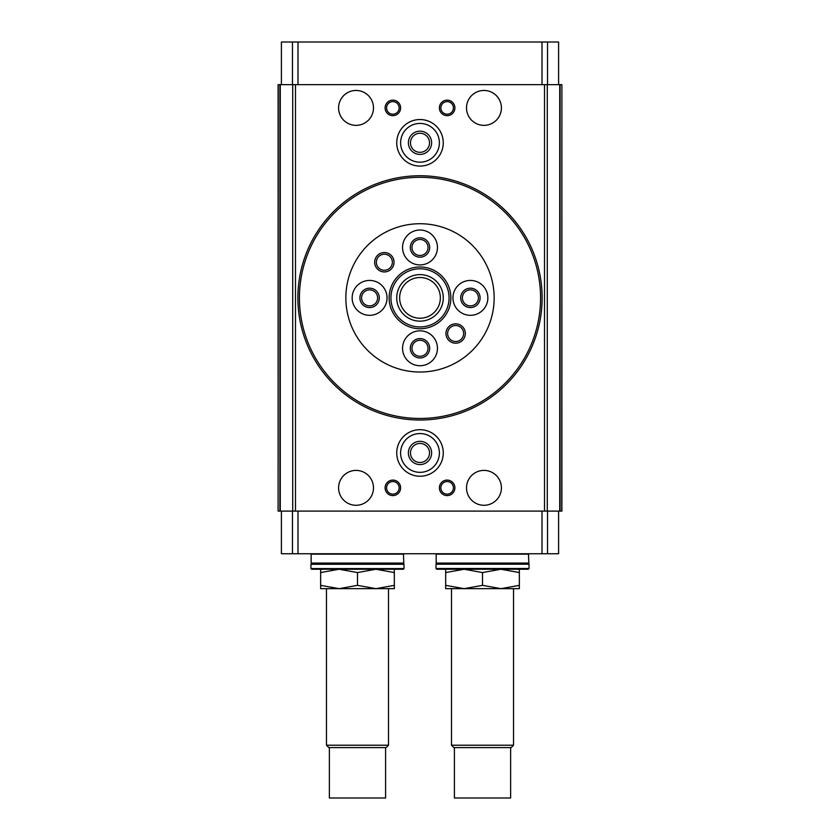 <?xml version="1.0" encoding="UTF-8"?>
<svg xmlns="http://www.w3.org/2000/svg" width="840" height="840" viewBox="0 0 840 840"><rect width="100%" height="100%" fill="white"/><g stroke="black" fill="none" stroke-linecap="round" stroke-linejoin="round"><path stroke-width="1.26" d="M404.009 568.575L403.326 569.258L311.651 569.258L310.957 568.575L404.009 568.575L404.009 564.27L310.957 564.27L310.957 568.575M529.043 568.491L528.266 569.258L436.769 569.258L435.992 568.491L529.043 568.491L529.043 564.218L435.992 564.218L435.992 568.491M561.771 511.108L561.897 84.651L561.897 511.108L560.091 511.108L560.091 84.651L278.103 84.651L278.103 511.108L278.229 84.651M278.229 511.108L560.091 511.108M292.719 511.108L292.719 84.651M559.734 84.651L559.734 511.108L559.745 84.651M561.771 84.651L560.091 84.651M295.491 511.108L295.491 84.651M547.281 511.108L547.281 84.651M544.509 511.108L544.509 84.651M356.034 90.458A17.451 17.451 0 0 1 371.144 116.634A17.451 17.451 0 0 1 340.925 116.634A17.451 17.451 0 0 1 356.034 90.458M483.966 90.458A17.451 17.451 0 0 1 499.076 116.634A17.451 17.451 0 0 1 468.856 116.634A17.451 17.451 0 0 1 483.966 90.458M356.034 470.4A17.451 17.451 0 0 1 371.144 496.566A17.451 17.451 0 0 1 340.925 496.566A17.451 17.451 0 0 1 356.034 470.4M483.966 470.4A17.451 17.451 0 0 1 499.076 496.566A17.451 17.451 0 0 1 468.856 496.566A17.451 17.451 0 0 1 483.966 470.4M392.858 100.149A7.749 7.749 0 0 1 399.578 111.783A7.749 7.749 0 0 1 386.148 111.783A7.749 7.749 0 0 1 392.858 100.149M447.143 100.149A7.749 7.749 0 0 1 453.852 111.783A7.749 7.749 0 0 1 440.423 111.783A7.749 7.749 0 0 1 447.143 100.149M392.858 480.092A7.749 7.749 0 0 1 399.578 491.726A7.749 7.749 0 0 1 386.148 491.726A7.749 7.749 0 0 1 392.858 480.092M447.143 480.092A7.749 7.749 0 0 1 453.852 491.726A7.749 7.749 0 0 1 440.423 491.726A7.749 7.749 0 0 1 447.143 480.092M420 429.692A23.258 23.258 0 0 1 440.149 464.583A23.258 23.258 0 0 1 399.851 464.583A23.258 23.258 0 0 1 420 429.692M420 119.543A23.258 23.258 0 0 1 440.149 154.434A23.258 23.258 0 0 1 399.851 154.434A23.258 23.258 0 0 1 420 119.543M558.6 84.651L558.6 42L292.467 42L292.467 84.651M292.467 42L281.4 42L281.4 84.651M547.533 42L547.533 84.651M542 42L542 84.651M298 42L298 84.651M558.6 511.108L558.6 553.749L281.4 553.749L281.4 511.108M292.467 553.749L292.467 511.108M547.533 553.749L547.533 511.108M542 553.749L542 511.108M298 553.749L298 511.108M420 177.303A120.572 120.572 0 0 1 524.423 358.166A120.572 120.572 0 0 1 315.578 358.166A120.572 120.572 0 0 1 420 177.303M420 175.749A122.126 122.126 0 0 1 525.767 358.943A122.126 122.126 0 0 1 314.233 358.943A122.126 122.126 0 0 1 420 175.749M420 123.417A19.383 19.383 0 0 1 436.79 152.492A19.383 19.383 0 0 1 403.211 152.492A19.383 19.383 0 0 1 420 123.417M420 131.166A11.634 11.634 0 0 1 430.07 148.617A11.634 11.634 0 0 1 409.931 148.617A11.634 11.634 0 0 1 420 131.166M420 133.266A9.534 9.534 0 0 1 428.253 147.567A9.534 9.534 0 0 1 411.747 147.567A9.534 9.534 0 0 1 420 133.266M420 433.566A19.383 19.383 0 0 1 436.79 462.651A19.383 19.383 0 0 1 403.211 462.651A19.383 19.383 0 0 1 420 433.566M420 441.326A11.634 11.634 0 0 1 430.07 458.766A11.634 11.634 0 0 1 409.931 458.766A11.634 11.634 0 0 1 420 441.326M420 443.425A9.534 9.534 0 0 1 428.253 457.716A9.534 9.534 0 0 1 411.747 457.716A9.534 9.534 0 0 1 420 443.425M447.143 481.562A6.29 6.29 0 0 1 452.582 490.991A6.29 6.29 0 0 1 441.693 490.991A6.29 6.29 0 0 1 447.143 481.562M392.858 481.562A6.29 6.29 0 0 1 398.307 490.991A6.29 6.29 0 0 1 387.419 490.991A6.29 6.29 0 0 1 392.858 481.562M447.143 101.619A6.29 6.29 0 0 1 452.582 111.048A6.29 6.29 0 0 1 441.693 111.048A6.29 6.29 0 0 1 447.143 101.619M392.858 101.619A6.29 6.29 0 0 1 398.307 111.048A6.29 6.29 0 0 1 387.419 111.048A6.29 6.29 0 0 1 392.858 101.619M528.843 554.138L436.191 554.138L436.191 563.062L528.843 563.062L528.455 553.749M528.843 563.062L436.191 563.062M403.809 554.138L311.157 554.138L311.157 563.062L403.809 563.062L403.431 553.749M403.809 563.062L311.157 563.062M528.266 563.451L529.043 564.218M403.19 563.451L404.009 564.27M519.351 569.258L519.351 572.554L500.934 569.258L482.517 572.554L464.1 569.258L445.683 572.554L445.683 569.258M482.517 585.354L500.934 588.651L445.683 588.651L445.683 585.354L464.1 588.651L482.517 585.354L482.517 572.554M445.683 585.354L445.683 572.554M519.351 585.354L519.351 588.651L500.934 588.651L519.351 585.354L519.351 572.554M513.534 745.216L451.5 745.216L453.884 747.6L511.151 747.6L513.534 745.216L513.534 588.651L500.934 588.651M464.1 588.651L451.5 588.651L451.5 745.216M394.317 569.258L394.317 572.554L375.9 569.258L357.483 572.554L339.066 569.258L320.649 572.554L320.649 569.258M320.649 585.354L339.066 588.651L320.649 588.651L320.649 572.554M357.483 585.354L375.9 588.651L339.066 588.651L357.483 585.354L357.483 572.554M394.317 585.354L394.317 588.651L375.9 588.651L394.317 585.354L394.317 572.554M388.5 745.216L326.466 745.216L328.85 747.6L386.117 747.6L388.5 745.216L388.5 588.651L375.9 588.651M339.066 588.651L326.466 588.651L326.466 745.216M510.626 747.6L510.626 798L454.409 798L454.409 747.6M385.592 747.6L385.592 798L329.375 798L329.375 747.6M494.151 297.875A74.151 74.151 0 0 1 382.925 362.093A74.151 74.151 0 0 1 382.925 233.667A74.151 74.151 0 0 1 494.151 297.875M437.451 348.274A17.451 17.451 0 0 1 411.274 363.384A17.451 17.451 0 0 1 411.274 333.165A17.451 17.451 0 0 1 437.451 348.274M394.055 262.238A9.692 9.692 0 0 1 379.512 270.637A9.692 9.692 0 0 1 379.512 253.848A9.692 9.692 0 0 1 394.055 262.238M465.329 333.512A9.692 9.692 0 0 1 450.796 341.911A9.692 9.692 0 0 1 450.796 325.122A9.692 9.692 0 0 1 465.329 333.512M387.051 297.875A17.451 17.451 0 0 1 360.875 312.984A17.451 17.451 0 0 1 360.875 282.765A17.451 17.451 0 0 1 387.051 297.875M487.851 297.875A17.451 17.451 0 0 1 461.675 312.984A17.451 17.451 0 0 1 461.675 282.765A17.451 17.451 0 0 1 487.851 297.875M437.451 247.475A17.451 17.451 0 0 1 411.274 262.584A17.451 17.451 0 0 1 411.274 232.365A17.451 17.451 0 0 1 437.451 247.475M450.881 297.875A30.881 30.881 0 0 1 404.565 324.618A30.881 30.881 0 0 1 404.565 271.131A30.881 30.881 0 0 1 450.881 297.875M449.075 297.875A29.075 29.075 0 0 1 405.457 323.054A29.075 29.075 0 0 1 405.457 272.695A29.075 29.075 0 0 1 449.075 297.875M443.268 297.875A23.268 23.268 0 0 1 408.366 318.024A23.268 23.268 0 0 1 408.366 277.725A23.268 23.268 0 0 1 443.268 297.875M440.349 297.875A20.349 20.349 0 0 1 409.826 315.504A20.349 20.349 0 0 1 409.826 280.245A20.349 20.349 0 0 1 440.349 297.875M429.692 348.274A9.692 9.692 0 0 1 415.149 356.675A9.692 9.692 0 0 1 415.149 339.885A9.692 9.692 0 0 1 429.692 348.274M428.012 348.274A8.011 8.011 0 0 1 415.989 355.215A8.011 8.011 0 0 1 415.989 341.334A8.011 8.011 0 0 1 428.012 348.274M429.692 247.475A9.692 9.692 0 0 1 415.149 255.875A9.692 9.692 0 0 1 415.149 239.085A9.692 9.692 0 0 1 429.692 247.475M428.012 247.475A8.011 8.011 0 0 1 415.989 254.415A8.011 8.011 0 0 1 415.989 240.534A8.011 8.011 0 0 1 428.012 247.475M480.092 297.875A9.692 9.692 0 0 1 465.549 306.274A9.692 9.692 0 0 1 465.549 289.485A9.692 9.692 0 0 1 480.092 297.875M478.411 297.875A8.011 8.011 0 0 1 466.389 304.815A8.011 8.011 0 0 1 466.389 290.934A8.011 8.011 0 0 1 478.411 297.875M379.292 297.875A9.692 9.692 0 0 1 364.749 306.274A9.692 9.692 0 0 1 364.749 289.485A9.692 9.692 0 0 1 379.292 297.875M377.612 297.875A8.011 8.011 0 0 1 365.589 304.815A8.011 8.011 0 0 1 365.589 290.934A8.011 8.011 0 0 1 377.612 297.875M463.649 333.512A8.011 8.011 0 0 1 451.637 340.452A8.011 8.011 0 0 1 451.637 326.571A8.011 8.011 0 0 1 463.649 333.512M392.375 262.238A8.011 8.011 0 0 1 380.352 269.178A8.011 8.011 0 0 1 380.352 255.297A8.011 8.011 0 0 1 392.375 262.238M280.266 511.108L280.266 84.651L280.256 511.108M279.909 511.108L279.909 84.651M436.769 563.451L435.992 564.218M311.787 563.451L310.957 564.27"/></g></svg>
